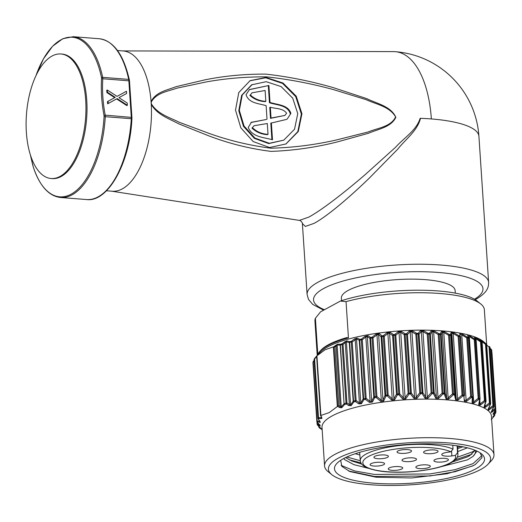 <?xml version="1.0" encoding="UTF-8"?>
<svg xmlns="http://www.w3.org/2000/svg" width="522" height="522" viewBox="0 0 522 522"><rect width="100%" height="100%" fill="white"/><g stroke="black" fill="none" stroke-linecap="round" stroke-linejoin="round"><path stroke-width="0.78" d="M302.395 223.56C303.001 223.54 300.581 220.082 299.38 220.401L308.763 217.132C322.015 209.975 345.179 191.894 365.537 174.315L395.552 147.282C404.296 137.593 416.341 130.5 420.151 118.305A6.062 1.573 176.2 0 0 420.51 118.318C417.346 130.885 405.927 138.885 397.718 149.181L369.256 178.172C349.831 196.983 327.438 216.167 314.113 223.357L305.37 226.431L302.388 223.56L307.099 294.512A90.965 23.542 -3.8 0 1 318.028 282.206A90.965 23.542 -3.8 0 1 419.388 264.23A90.965 23.542 -3.8 0 1 488.631 282.454C488.579 287.394 487.659 292.548 475.274 299.674L475.242 299.693M106.468 190.771L112.256 191.228A70.346 33.356 -85.5 0 0 122.272 188.899A70.346 33.356 -85.5 0 0 151.263 104.38A70.346 33.356 -85.5 0 0 151.178 102.984A70.346 33.356 -85.5 0 0 151.073 101.588A70.346 33.356 -85.5 0 0 123.283 50.973L117.502 50.517M420.51 118.318A90.965 23.542 -3.8 0 1 431.355 118.944A90.965 43.13 -85.5 0 0 395.291 51.685A90.965 43.13 -85.5 0 0 393.738 51.619L122.683 50.921M51.13 178.511L52.193 178.596A62.464 29.617 -85.5 0 0 61.087 176.527A62.464 29.617 -85.5 0 0 87.017 109.366A62.464 29.617 -85.5 0 0 61.987 54.06L60.924 53.975A62.464 29.617 -85.5 0 0 52.03 56.043A62.464 29.617 -85.5 0 0 26.1 123.199A62.464 29.617 -85.5 0 0 51.13 178.511A62.464 29.617 -85.5 0 0 60.023 176.443A62.464 29.617 -85.5 0 0 85.954 109.281A62.464 29.617 -85.5 0 0 60.924 53.975M32.755 165.167L30.335 154.734L33.264 166.949A80.049 37.956 -85.5 0 0 71.129 194.177A80.049 37.956 -85.5 0 0 104.074 116.595L103.995 115.362C101.66 102.991 100.85 90.776 101.562 78.711L101.483 77.569A1.214 0.561 -11.9 0 1 102.671 77.341L102.788 78.763A1.214 0.391 -176.6 0 0 101.562 78.711M283.772 140.15L268.732 143.596L254.325 138.363L243.467 126.324L238.776 110.736L241.647 95.324L251.604 84.832L266.213 81.686L281.136 86.6L292.731 98.182L297.762 113.613L294.538 129.234L283.772 140.15L269.306 143.282L254.899 138.049L244.048 126.011L239.35 110.429L242.221 95.017L252.178 84.518M301.944 113.744L298.277 131.518L286.01 143.948L269.535 147.517L253.17 141.553L240.844 127.844L235.507 110.109L238.763 92.583L250.071 80.656L266.011 77.452L283.009 83.024L296.222 96.192L301.944 113.744M249.784 80.812L265.711 77.785L282.598 83.442L295.7 96.59L301.37 114.057L297.827 131.59L285.899 144M341.545 300.685L341.375 298.108A57.002 14.753 -3.8 0 1 425.326 279.648A57.002 14.753 -3.8 0 1 455.132 290.552L455.301 293.129M320.051 351.149L321.147 349.988A83.683 21.656 -3.8 0 1 328.527 344.657A83.683 21.656 -3.8 0 1 346.784 337.571L348.448 337.878A84.897 21.976 176.2 0 0 327.542 345.747A84.897 21.976 176.2 0 0 320.051 351.149A84.897 21.976 176.2 0 0 317.813 354.49L315.405 318.257A84.897 21.976 176.2 0 0 314.936 320.997L317.226 355.41M338.191 458.212A81.262 21.03 176.2 0 0 331.77 474.635A81.262 21.03 176.2 0 0 401.111 485.303A81.262 21.03 176.2 0 0 480.834 469.435A81.262 21.03 176.2 0 0 487.998 464.26A81.262 21.03 176.2 0 0 439.217 442.375A81.262 21.03 176.2 0 0 338.191 458.212M331.77 474.635L328.057 471.614A84.897 21.976 -3.8 0 1 324.567 465.944A84.897 21.976 -3.8 0 1 334.759 454.453A84.897 21.976 -3.8 0 1 429.365 437.684A84.897 21.976 -3.8 0 1 493.988 454.688A84.897 21.976 -3.8 0 1 491.28 460.769L487.998 464.26M457.748 451.582L467.386 447.824M435.12 468.26L467.49 459.843L473.004 456.398A66.705 17.265 176.2 0 0 475.529 451.223A66.705 17.265 176.2 0 0 475.398 450.408M475.17 450.316L469.65 455.68L467.294 456.926L452.306 462.016M355.28 453.703L359.854 455.001M462.89 446.812L457.572 448.652M343.685 458.538L344.853 459.745L353.812 464.626L368.284 468.28M361.655 464.058L351.737 460.972L345.564 457.579M316.639 356.604L314.596 358.966A1.214 0.887 -140.4 0 1 314.727 358.275A1.214 0.887 -140.4 0 1 314.766 358.236L320.13 352.324A84.897 21.976 -3.8 0 1 327.62 346.915A84.897 21.976 -3.8 0 1 410.912 330.328A84.897 21.976 -3.8 0 1 483.359 341.479A84.897 21.976 -3.8 0 1 483.522 341.616M314.12 360.735L313.18 362.118A1.214 0.816 -146.3 0 1 313.233 361.531A1.214 0.816 -146.3 0 1 313.33 361.42L314.087 360.297M317.604 355.045L316.756 355.991A89.751 23.229 -3.8 0 1 316.932 355.828L325.043 349.747L333.369 346.915A89.751 23.229 -3.8 0 1 333.754 346.771L337.493 344.213L340.592 344.226A89.392 23.138 -3.8 0 1 342.295 343.704L344.507 341.962L346.862 340.912L349.786 341.649A89.392 23.138 -3.8 0 1 351.41 341.251L354.392 338.961L357.081 338.06L359.841 339.372A89.392 23.138 -3.8 0 1 361.4 339.065L364.976 336.351L367.984 335.646L370.607 337.421A89.392 23.138 -3.8 0 1 372.088 337.186L376.081 334.139L379.396 333.675L381.915 335.816A89.392 23.138 -3.8 0 1 383.298 335.646L386.959 332.755L390.378 332.403L393.418 334.602A89.392 23.138 -3.8 0 1 394.834 334.478L398.103 331.738L401.555 331.496L405.085 333.767A89.392 23.138 -3.8 0 1 406.501 333.695L409.313 331.092L412.752 330.974L416.7 333.336A89.392 23.138 -3.8 0 1 418.102 333.31L420.399 330.837L423.766 330.837L428.073 333.317A89.392 23.138 -3.8 0 1 429.43 333.336L431.179 330.974L434.408 331.098L439.002 333.695A89.392 23.138 -3.8 0 1 440.3 333.773L441.462 331.503L444.503 331.738L449.311 334.478A89.392 23.138 -3.8 0 1 450.519 334.602L451.073 332.403L453.872 332.762L458.818 335.653A89.392 23.138 -3.8 0 1 459.915 335.816L459.843 333.675C459.993 333.134 460.828 333.29 462.355 334.139L467.36 337.186A89.392 23.138 -3.8 0 1 468.325 337.401L467.634 335.294C467.588 334.765 468.312 334.954 469.813 335.855L474.785 339.065A89.392 23.138 -3.8 0 1 475.607 339.32L474.302 337.219C474.061 336.703 474.668 336.925 476.11 337.871L480.977 341.251A89.392 23.138 -3.8 0 1 481.643 341.538L479.731 339.43L485.825 343.711A89.392 23.138 -3.8 0 1 486.321 344.031L483.359 341.479M324.567 465.944L322.002 427.368A84.897 21.976 -3.8 0 1 332.201 415.884A84.897 21.976 -3.8 0 1 426.807 399.108A84.897 21.976 -3.8 0 1 491.43 416.119L493.988 454.688M333.369 346.915L337.329 406.527L329.219 412.608L320.886 415.447L316.932 355.828M316.665 356.121L320.71 415.603A89.751 23.229 -3.8 0 1 320.886 415.447M320.71 415.603L321.735 417.235A1.214 0.626 147.7 0 1 321.474 417.065L321.689 417.443M321.839 418.546A1.214 1.064 -93.2 0 1 321.545 417.639L318.368 417.711L314.596 358.966L318.492 417.613A1.214 1.07 -85.9 0 0 318.772 418.533A89.392 23.138 176.2 0 0 318.368 419.153A1.214 1.155 -149 0 1 317.963 418.337A89.751 23.229 -3.8 0 1 318.368 417.711A1.214 1.148 -145.2 0 0 318.772 418.533L321.839 418.546L321.735 417.235M317.578 355.032L314.727 358.275A1.214 1.214 0 0 0 314.662 358.353A1.214 1.148 -145.2 0 0 314.472 359.064A89.751 23.229 176.2 0 0 314.068 359.684L317.944 418.39A1.214 1.214 0 0 0 318.192 419.049A1.214 0.548 142.5 0 0 318.368 419.153L319.94 421.195A1.214 0.555 142.2 0 1 319.771 421.097L319.771 421.097A1.214 0.555 142.2 0 1 319.712 420.908M314.087 360.271L313.233 361.531A1.214 1.214 0 0 0 313.05 361.968A1.214 1.168 -168.8 0 0 313.037 362.261A89.751 23.229 176.2 0 0 312.952 362.79L316.847 421.437A1.214 1.168 -173.5 0 0 317.259 422.239A1.214 0.47 137.8 0 1 317.161 422.181L317.245 423.818A1.214 1.044 -62.2 0 0 317.513 424.797L320.227 426.109L317.259 422.239A89.392 23.138 176.2 0 1 317.337 421.717A1.214 1.168 -168.8 0 1 316.932 420.908L313.18 362.118L317.076 420.771A1.214 1.064 -72.7 0 0 317.337 421.717L320.221 422.455L319.94 421.195M317.343 424.797A1.214 1.214 0 0 0 317.63 425.221A1.214 0.378 133.8 0 0 317.67 425.247A1.214 1.168 158.2 0 1 317.343 424.797L317.154 424.275A1.214 1.168 162.3 0 1 317.102 424.001A1.214 1.214 0 0 0 317.154 424.275A1.214 1.168 162.3 0 0 317.513 424.797A89.392 23.138 176.2 0 0 317.67 425.247L321.839 429.508L319.255 427.74A1.214 1.024 -54.3 0 1 318.975 426.728L319.901 427.387M318.955 426.487L318.825 426.892A1.214 1.214 0 0 0 319.131 427.616A1.214 1.148 138.6 0 0 319.255 427.74A89.392 23.138 176.2 0 0 319.608 428.118L319.601 428.112A1.214 1.142 136.1 0 1 319.412 427.909M480.083 452.822L481.963 456.665L481.923 457.729L475.209 464.593L472.697 465.931L447.034 473.748L411.747 477.956L376.094 477.219L349.838 471.549L341.825 466.342L340.677 460.326M473.004 456.398L477.017 451.125M343.509 458.636A75.194 19.464 -3.8 0 1 417.28 443.948A75.194 19.464 -3.8 0 1 481.454 453.82A75.194 19.464 -3.8 0 1 475.509 469.017A75.194 19.464 -3.8 0 1 382.026 483.672A75.194 19.464 -3.8 0 1 336.879 463.425A75.194 19.464 -3.8 0 1 343.509 458.636M457.089 445.795L457.52 452.789A48.931 12.665 -3.8 0 1 457.911 454.179L457.402 445.84M452.789 445.207L453.031 449.148L450.832 451.804L447.4 452.28A7.882 2.042 176.2 0 0 441.782 454.623A7.882 2.042 176.2 0 0 451.895 455.921L455.321 455.445L457.52 452.789M383.709 464.678A7.256 1.879 -3.8 0 1 375.083 466.107A7.256 1.879 -3.8 0 1 370.17 464.365A7.256 1.879 -3.8 0 1 370.972 463.68A7.256 1.879 -3.8 0 1 378.502 462.251A7.256 1.879 -3.8 0 1 384.473 463.412A7.256 1.879 -3.8 0 1 383.709 464.678M401.849 468.965A7.256 1.879 -3.8 0 1 393.223 470.387A7.256 1.879 -3.8 0 1 388.309 468.645A7.256 1.879 -3.8 0 1 389.112 467.96A7.256 1.879 -3.8 0 1 396.648 466.531A7.256 1.879 -3.8 0 1 402.612 467.699A7.256 1.879 -3.8 0 1 401.849 468.965M429.456 467.242A7.256 1.879 -3.8 0 1 420.83 468.671A7.256 1.879 -3.8 0 1 415.917 466.929A7.256 1.879 -3.8 0 1 416.719 466.237A7.256 1.879 -3.8 0 1 424.255 464.808A7.256 1.879 -3.8 0 1 430.219 465.976A7.256 1.879 -3.8 0 1 429.456 467.242M447.537 460.698A7.256 1.879 -3.8 0 1 438.911 462.127A7.256 1.879 -3.8 0 1 433.997 460.384A7.256 1.879 -3.8 0 1 434.8 459.699A7.256 1.879 -3.8 0 1 442.336 458.27A7.256 1.879 -3.8 0 1 448.3 459.432A7.256 1.879 -3.8 0 1 447.537 460.698M415.61 460.234A7.256 1.879 -3.8 0 1 406.984 461.663A7.256 1.879 -3.8 0 1 402.071 459.915A7.256 1.879 -3.8 0 1 402.873 459.229A7.256 1.879 -3.8 0 1 410.403 457.801A7.256 1.879 -3.8 0 1 416.373 458.968A7.256 1.879 -3.8 0 1 415.61 460.234M387.507 457.337A7.256 1.879 -3.8 0 1 378.881 458.766A7.256 1.879 -3.8 0 1 373.967 457.024A7.256 1.879 -3.8 0 1 374.77 456.332A7.256 1.879 -3.8 0 1 382.306 454.91A7.256 1.879 -3.8 0 1 388.277 456.071A7.256 1.879 -3.8 0 1 387.507 457.337M410.638 451.987A7.256 1.879 -3.8 0 1 402.012 453.416A7.256 1.879 -3.8 0 1 397.098 451.674A7.256 1.879 -3.8 0 1 397.901 450.988A7.256 1.879 -3.8 0 1 405.437 449.559A7.256 1.879 -3.8 0 1 411.401 450.721A7.256 1.879 -3.8 0 1 410.638 451.987M437.188 452.313A7.256 1.879 -3.8 0 1 428.562 453.735A7.256 1.879 -3.8 0 1 423.649 451.993A7.256 1.879 -3.8 0 1 424.451 451.308A7.256 1.879 -3.8 0 1 431.988 449.879A7.256 1.879 -3.8 0 1 437.951 451.047A7.256 1.879 -3.8 0 1 437.188 452.313M337.329 406.527A89.751 23.229 -3.8 0 1 337.714 406.384L333.754 346.771M346.04 301.638L340.409 301.063A81.262 21.03 -3.8 0 1 418.194 290.199A81.262 21.03 -3.8 0 1 477.16 301.05L480.873 304.072A84.897 21.976 176.2 0 0 346.04 301.638L348.448 337.878M486.654 344.207L484.364 309.742A84.897 21.976 176.2 0 0 480.873 304.072M491.235 419.525L494.086 416.282A1.214 1.148 34.8 0 0 494.282 415.995M491.274 419.486L494.125 416.243A1.214 0.887 39.6 0 0 494.145 416.223A1.214 0.887 39.6 0 1 494.086 416.282A89.392 23.138 176.2 0 0 494.491 415.662L493.14 416.941A1.214 0.927 -133.1 0 0 493.303 416.328M492.931 416.824A1.214 0.848 36.1 0 0 493.003 416.739L495.619 412.987A1.214 0.816 33.7 0 1 495.522 413.098L493.14 416.941M495.665 412.902A1.214 0.816 33.7 0 1 495.619 412.987A1.214 1.214 0 0 0 495.796 412.55A1.214 1.168 11.2 0 1 495.522 413.098A89.392 23.138 176.2 0 0 495.6 412.576L493.427 414.429A1.214 0.848 -130.1 0 0 493.401 413.483M492.983 414.109A1.214 0.77 30.9 0 0 493.114 413.966L495.495 409.855A1.214 0.744 29.3 0 1 495.345 410.018L492.983 414.109L493.427 414.429M492.129 412.002A1.214 0.757 -128.1 0 0 491.933 410.958L494.986 408.524A1.214 0.75 -129.1 0 1 495.182 409.568A1.214 1.168 -21.8 0 0 495.482 408.713A89.751 23.229 -3.8 0 1 495.646 409.163A1.214 1.168 -17.7 0 1 495.345 410.018A89.392 23.138 176.2 0 0 495.182 409.568L492.129 412.002C491.195 412.687 490.961 412.504 491.43 411.453L493.603 407.082A1.214 0.685 26.1 0 0 493.799 406.886A1.214 0.685 26.1 0 0 493.838 406.651M489.284 409.737A1.214 0.652 -127 0 0 488.977 408.706L492.938 405.666A1.214 0.646 -128.1 0 1 493.251 406.697A1.214 1.142 -43.9 0 0 493.538 405.829A89.751 23.229 -3.8 0 1 493.89 406.214A1.214 1.148 -41.4 0 1 493.603 407.082A89.392 23.138 176.2 0 0 493.251 406.697L489.284 409.737C488.135 410.501 487.802 410.233 488.292 408.935L490.328 404.328A1.214 0.633 23.6 0 0 490.576 404.113A1.214 0.633 23.6 0 0 490.576 403.806M485.597 407.212A1.214 0.535 -126.7 0 0 485.186 406.201L489.408 402.991A1.214 0.535 -127.7 0 1 489.832 404.015A1.214 1.103 -58.1 0 0 490.106 403.134A89.751 23.229 -3.8 0 1 490.602 403.447A1.214 1.109 -56.7 0 1 490.328 404.328A89.392 23.138 176.2 0 0 489.832 404.015L485.597 407.212C484.351 408.021 483.881 407.78 484.188 406.481L485.649 401.842A1.214 0.685 17.4 0 0 485.989 401.522A1.214 0.685 17.4 0 0 485.962 401.203L482.015 342.301A1.214 1.051 -66.3 0 0 481.643 341.538A1.214 1.057 138.4 0 1 482.087 342.341M480.566 404.922A1.214 0.418 -126.9 0 0 480.051 403.93L484.455 400.557A1.214 0.424 -127.9 0 1 484.984 401.555A1.214 1.044 -67.2 0 0 485.238 400.661A89.751 23.229 -3.8 0 1 485.91 400.948A1.214 1.051 -66.3 0 1 485.649 401.842A89.392 23.138 176.2 0 0 484.984 401.555L480.566 404.922C479.235 405.783 478.635 405.568 478.752 404.269L479.614 399.617A1.214 0.724 10.6 0 0 480.051 399.186A1.214 0.724 10.6 0 0 480.038 398.958L475.953 340.07A1.214 0.972 -72.7 0 0 475.607 339.32A1.214 1.096 148.3 0 1 476.142 340.174M480.025 398.808L475.953 340.07A89.751 23.229 176.2 0 0 475.131 339.822L479.026 398.469L478.165 398.39L478.791 399.369A1.214 0.959 -73.4 0 0 479.026 398.469A89.751 23.229 -3.8 0 1 479.848 398.717A1.214 0.972 -72.7 0 1 479.614 399.617A89.392 23.138 176.2 0 0 478.791 399.369L474.263 402.899C472.886 403.813 472.156 403.623 472.084 402.338L472.332 397.699A1.214 0.744 3.2 0 0 472.854 397.131A1.214 0.744 3.2 0 0 472.847 397.02L472.58 401.653C472.658 402.703 473.017 402.801 473.663 401.933L478.165 398.39L474.27 339.744L469.317 336.54L469.813 335.855M466.812 401.183L466.12 400.243L470.655 396.537L471.366 397.49A1.214 0.868 -77.9 0 0 471.568 396.583A89.751 23.229 -3.8 0 1 472.534 396.792A1.214 0.881 -77.4 0 1 472.332 397.699A89.392 23.138 176.2 0 0 471.366 397.49L466.812 401.183C465.402 402.149 464.56 401.999 464.299 400.726L463.914 396.12A1.214 0.75 -4.4 0 0 464.521 395.415L460.626 336.768A1.214 1.129 177.5 0 0 459.915 335.816A1.214 0.77 -81.1 0 1 460.195 336.559A89.751 23.229 176.2 0 0 459.099 336.39A1.214 0.757 -81.5 0 0 458.818 335.653L458.14 336.383L453.22 333.499L453.872 332.762M458.323 399.806L457.559 398.893L462.035 395.03L462.825 395.95A1.214 0.757 -81.5 0 0 462.994 395.037A89.751 23.229 -3.8 0 1 464.091 395.206A1.214 0.77 -81.1 0 1 463.914 396.12A89.392 23.138 176.2 0 0 462.825 395.95L458.323 399.806C456.913 400.824 455.98 400.707 455.523 399.454L454.518 394.9A1.214 0.744 -12 0 0 455.204 394.169L456.176 398.717L451.83 333.323L451.308 335.522A1.214 1.116 -166.9 0 0 450.519 334.602A1.214 0.646 -84 0 1 450.76 335.339A89.751 23.229 176.2 0 0 449.553 335.215A1.214 0.633 -84.4 0 0 449.311 334.478A1.214 0.437 -59.7 0 0 448.574 335.241L443.791 332.507A1.214 0.437 -60.7 0 1 444.503 331.738M448.953 398.788L448.13 397.901L452.47 393.888L453.318 394.782A1.214 0.633 -84.4 0 0 453.448 393.862A89.751 23.229 -3.8 0 1 454.655 393.986A1.214 0.646 -84 0 1 454.518 394.9A89.392 23.138 176.2 0 0 453.318 394.782L448.953 398.788C447.563 399.852 446.551 399.774 445.912 398.547L444.3 394.071A1.214 0.718 -19.3 0 0 445.044 393.307L446.623 397.784L442.284 332.39L441.149 334.661A1.214 1.09 -154.1 0 0 440.3 333.773A1.214 0.515 -86.6 0 1 440.503 334.504A89.751 23.229 176.2 0 0 439.204 334.432A1.214 0.496 -86.9 0 0 439.002 333.695A1.214 0.555 -59.8 0 0 438.212 334.491L433.645 331.894A1.214 0.555 -60.9 0 1 434.408 331.098M438.858 398.142L437.991 397.288L442.108 393.138L443.008 393.999A1.214 0.496 -86.9 0 0 443.1 393.079A89.751 23.229 -3.8 0 1 444.398 393.151A1.214 0.515 -86.6 0 1 444.3 394.071A89.392 23.138 176.2 0 0 443.008 393.999L438.858 398.142C437.514 399.252 436.438 399.213 435.629 398.018L433.436 393.64A1.214 0.679 -26 0 0 434.226 392.844L436.392 397.222L432.046 331.829L430.33 334.197A1.214 1.051 -144.7 0 0 429.43 333.336A1.214 0.372 -88.8 0 1 429.593 334.073A89.751 23.229 176.2 0 0 428.229 334.047A1.214 0.359 -89.1 0 0 428.073 333.317A1.214 0.666 -59.4 0 0 427.244 334.139L422.97 331.666A1.214 0.666 -60.5 0 1 423.766 330.837M428.216 397.888L427.316 397.059L431.139 392.785L432.079 393.614A1.214 0.359 -89.1 0 0 432.125 392.694A89.751 23.229 -3.8 0 1 433.488 392.72A1.214 0.372 -88.8 0 1 433.436 393.64A89.392 23.138 176.2 0 0 432.079 393.614L428.216 397.888C426.944 399.036 425.822 399.036 424.856 397.888L422.109 393.614A1.214 0.62 -32.1 0 0 422.931 392.785L425.645 397.059L421.306 331.666L419.036 334.139A1.214 0.998 -138.2 0 0 418.102 333.31L418.22 334.047A89.751 23.229 176.2 0 0 416.81 334.067L416.7 333.336A1.214 0.77 -58.3 0 0 415.851 334.197L411.936 331.829A1.214 0.77 -59.5 0 1 412.752 330.974M417.202 398.018A1.214 0.405 -141.2 0 1 416.282 397.222L419.747 392.844A1.214 0.391 -142 0 0 420.706 393.64L420.706 392.72A89.751 23.229 -3.8 0 1 422.115 392.694L422.109 393.614A89.392 23.138 176.2 0 0 420.706 393.64L417.202 398.018C416.021 399.213 414.873 399.252 413.763 398.142L410.507 393.993A1.214 0.548 -37.5 0 0 411.356 393.138L414.579 397.281L410.233 331.888L407.46 334.491A1.214 0.927 -133.8 0 0 406.501 333.695L406.573 334.426A89.751 23.229 176.2 0 0 405.15 334.504L405.085 333.767A1.214 0.861 -56.3 0 0 404.23 334.661L400.739 332.383A1.214 0.861 -57.6 0 1 401.555 331.496M406.012 398.547A1.214 0.496 -145.4 0 1 405.085 397.777L408.126 393.307A1.214 0.483 -146.1 0 0 409.085 394.071L409.046 393.151A89.751 23.229 -3.8 0 1 410.468 393.079L410.507 393.993A89.392 23.138 176.2 0 0 409.085 394.071L406.012 398.547C404.942 399.767 403.787 399.852 402.553 398.782L398.841 394.776A1.214 0.47 -42.2 0 0 399.689 393.888L403.369 397.894L399.03 332.501L395.793 335.241A1.214 0.842 -130.9 0 0 394.834 334.478L394.86 335.215A89.751 23.229 176.2 0 0 393.438 335.339L393.418 334.602A1.214 0.94 -53.2 0 0 392.583 335.516L389.569 333.317A1.214 0.946 -54.6 0 1 390.378 332.403M394.828 399.454A1.214 0.574 -150.2 0 1 393.908 398.71L396.479 394.169A1.214 0.561 -150.9 0 0 397.425 394.9L397.333 393.986A89.751 23.229 -3.8 0 1 398.756 393.862L398.841 394.776A89.392 23.138 176.2 0 0 397.425 394.9L394.828 399.454C393.895 400.7 392.753 400.818 391.415 399.806L387.304 395.95A1.214 0.378 -46.2 0 0 388.146 395.03L392.218 398.886L387.879 333.493L384.251 336.383A1.214 0.75 -129.1 0 0 383.298 335.646L383.278 336.39A89.751 23.229 176.2 0 0 381.889 336.559L381.915 335.816A1.214 1.005 -48.5 0 0 381.099 336.762L378.613 334.615A1.214 1.011 -50 0 1 379.396 333.675M383.846 400.72A1.214 0.646 -155.8 0 1 382.959 400.009L384.995 395.408A1.214 0.633 -156.4 0 0 385.921 396.113L385.784 395.206A89.751 23.229 -3.8 0 1 387.174 395.037L387.304 395.95A89.392 23.138 176.2 0 0 385.921 396.113L383.846 400.72C383.063 401.992 381.96 402.149 380.531 401.183L376.094 397.483A1.214 0.378 -98.9 0 1 375.918 396.576L372.023 337.93A1.214 0.378 -98.9 0 1 372.088 337.186A1.214 0.646 -128.1 0 1 373.008 337.891L376.904 396.537L381.314 400.237L376.969 334.843L373.008 337.891L372.023 337.93A89.751 23.229 176.2 0 0 370.535 338.171A1.214 0.398 -99.2 0 1 370.607 337.421A1.214 1.024 -54.3 0 0 369.902 338.354L367.312 336.573A1.214 1.031 -56.7 0 1 367.984 335.646M372.395 402.09A1.214 0.705 -153 0 1 371.618 401.366L373.798 397.001A1.214 0.685 -153.9 0 0 374.613 397.718A1.214 0.398 -99.2 0 1 374.431 396.818A89.751 23.229 -3.8 0 1 375.918 396.576L376.904 396.537L376.094 397.483A89.392 23.138 176.2 0 0 374.613 397.718L372.395 402.09L369.361 402.345L365.407 399.363L366.176 398.39L370.105 401.379L365.831 337.036A1.214 0.535 -126.9 0 0 364.976 336.351M369.361 402.345L370.105 401.379L371.005 402.031L371.618 401.366L367.312 336.573L365.831 337.036L362.281 339.744L366.176 398.39L365.185 398.462L361.289 339.815A89.751 23.229 176.2 0 0 359.723 340.129L363.619 398.775L363.136 398.932A1.214 0.744 -150.7 0 0 363.841 399.676A1.214 0.542 -101.5 0 1 363.619 398.775A89.751 23.229 -3.8 0 1 365.185 398.462A1.214 0.522 -101.1 0 0 365.407 399.363A89.392 23.138 176.2 0 0 363.841 399.676L361.446 403.76A1.214 0.77 -149.1 0 1 360.774 403.01L363.136 398.932L359.24 340.285L356.519 338.961A1.214 1.051 -66 0 1 357.081 338.06M358.699 403.832L359.397 402.834L360.774 403.01L356.519 338.961L352.233 341.903L356.128 400.55L355.417 401.548L358.699 403.832L361.446 403.76M354.392 338.961A1.214 0.418 -127.3 0 1 355.201 339.62L359.397 402.834L356.128 400.55L355.156 400.661L351.26 342.014A89.751 23.229 176.2 0 0 349.636 342.412L353.531 401.066L353.179 401.19A1.214 0.816 -146.3 0 0 353.792 401.953A1.214 0.672 -104.1 0 1 353.531 401.066A89.751 23.229 -3.8 0 1 355.156 400.661A1.214 0.652 -103.7 0 0 355.417 401.548A89.392 23.138 176.2 0 0 353.792 401.953L351.169 405.672A1.214 0.848 -143.9 0 1 350.595 404.902L353.179 401.19L349.283 342.543L346.399 341.793A1.214 1.064 -78.3 0 1 346.862 340.912M348.729 405.587L349.368 404.57L350.595 404.902L346.399 341.793L343.052 344.344L346.947 402.991L346.295 404.008L348.729 405.587L351.169 405.672M344.507 341.962L345.251 342.602L349.368 404.57L346.947 402.991L346.001 403.128L342.106 344.481A89.751 23.229 176.2 0 0 340.403 345.003L344.07 403.741A1.214 0.887 -140.4 0 0 344.598 404.524A1.214 0.796 -107.3 0 1 344.298 403.65A89.751 23.229 -3.8 0 1 346.001 403.128A1.214 0.776 -106.7 0 0 346.295 404.008A89.392 23.138 176.2 0 0 344.598 404.524L341.714 407.767A1.214 0.92 -136.7 0 1 341.231 406.964L344.07 403.741L340.174 345.094L337.121 345.068A1.214 1.064 -93.2 0 1 337.493 344.213M337.714 406.384L339.594 407.545L341.714 407.767M490.06 348.2L491.182 349.27A1.214 0.378 -46.2 0 1 491.222 349.296L490.06 348.187M340.409 301.063L320.573 311.817L315.405 318.257M481.793 455.667L473.036 463.64L454.903 469.696L429.795 473.956L374.411 474.433L354.464 470.896L341.127 465.363M475.144 450.388L472.26 451.948L457.259 457.226M360.271 460.743L346.849 456.978M475.418 464.476L473.173 465.657L455.034 471.718L429.932 475.973L374.548 476.449L348.487 470.961M471.914 454.199L455.308 459.771M360.878 462.857L349.192 459.81M460.73 446.395L457.494 447.321M316.847 421.469L316.847 421.45A89.751 23.229 -3.8 0 1 316.932 420.908L319.94 421.319M316.958 421.887L317.102 424.001L319.966 425.143M490.595 403.669L486.706 344.801A89.751 23.229 176.2 0 0 486.21 344.487L490.106 403.134L489.408 402.991L485.512 344.344L481.428 341.244M482.067 342.556L482.015 342.301A89.751 23.229 176.2 0 0 481.343 342.014L485.238 400.661L484.455 400.557L480.56 341.91L475.712 338.537L476.11 337.871M472.847 397.02L468.639 338.145A89.751 23.229 176.2 0 0 467.673 337.936L471.568 396.583L470.655 396.537L466.759 337.891L461.774 334.85L462.355 334.139M334.883 347.013L338.778 405.659L340.155 406.514L336.135 345.975L334.883 347.013L333.963 346.738M314.224 359.038A1.214 1.214 0 0 0 314.048 359.743L314.068 359.684A1.214 1.155 -149 0 1 314.224 359.038L314.662 358.353A1.214 1.148 -145.2 0 1 314.707 358.294M320.11 421.489L318.192 419.049A1.214 0.548 142.5 0 1 318.139 418.879M320.221 422.455A1.214 1.064 -78.3 0 1 319.953 421.515M312.959 362.581A1.214 1.214 0 0 0 312.952 362.803L312.952 362.803A1.214 1.168 -173.5 0 1 312.959 362.581L313.05 361.968A1.214 1.168 -168.8 0 1 313.187 361.615M312.952 362.816L316.847 421.45A1.214 1.214 0 0 0 317.161 422.181A1.214 0.47 137.8 0 1 317.115 422.096M320.227 426.109A1.214 1.051 -66 0 1 319.953 425.254M321.108 428.51A1.214 0.385 133.2 0 1 321.069 428.49L317.63 425.221A1.214 0.378 133.8 0 1 317.604 425.189M321.735 428.81L321.911 429.332L321.069 428.49A1.214 0.385 133.2 0 1 321.043 428.451M321.839 429.508A1.214 1.031 -56.7 0 1 321.552 428.947M319.601 428.112L319.601 428.112A1.214 1.214 0 0 1 319.51 428.027L319.131 427.616A1.214 1.148 138.6 0 1 318.857 426.95L318.792 426.33M494.491 415.662A1.214 1.155 31 0 0 494.784 414.827L494.53 414.592A1.214 0.927 -133.8 0 1 494.491 415.662M492.951 416.412L493.003 416.739A1.214 0.848 36.1 0 0 493.062 416.641M492.005 353.048A1.214 1.168 6.5 0 0 491.894 352.663M493.349 413.372L495.522 411.519A1.214 0.842 -130.9 0 1 495.6 412.576A1.214 1.168 6.5 0 0 495.9 411.727L495.417 409.985M495.646 409.202L491.75 350.516A1.214 1.168 -17.7 0 0 491.698 350.242L491.509 349.72A1.214 1.168 -21.8 0 0 491.248 349.329M491.75 350.556L495.646 409.183A1.214 1.214 0 0 1 495.495 409.855A1.214 0.744 29.3 0 0 495.548 409.698M491.698 350.242A1.214 1.214 0 0 1 491.75 350.536L491.75 350.516A89.751 23.229 176.2 0 0 491.587 350.066A1.214 1.168 -21.8 0 0 491.509 349.72A1.214 1.214 0 0 0 491.222 349.296A1.214 0.378 -46.2 0 1 491.091 349.87L490.112 348.931M491.43 411.453A1.214 0.705 27 0 0 491.607 411.271L491.607 411.271A1.214 0.705 27 0 0 491.652 411.01M493.89 406.344L489.995 347.567A1.214 1.148 -41.4 0 0 489.597 346.778M490.008 347.685L489.995 347.567A89.751 23.229 176.2 0 0 489.643 347.182A1.214 1.142 -43.9 0 0 489.258 346.412L489.042 347.019L486.791 345.114M488.918 407.858L488.977 408.706C488.455 409.502 488.292 409.372 488.488 408.308M486.569 344.324A1.214 1.005 131.5 0 0 486.321 344.031A1.214 1.109 -56.7 0 1 486.706 344.801L486.778 344.898A1.214 1.214 0 0 0 486.373 344.07L483.861 341.903M488.292 408.935A1.214 0.646 24.2 0 0 488.533 408.726L490.576 404.113A1.214 1.214 0 0 0 490.673 403.545L486.719 345.003M486.21 344.487A1.214 1.103 -58.1 0 0 485.825 343.711L485.512 344.344L486.21 344.487M480.925 340.683L481.147 340.168M480.038 339.757A1.214 1.064 136.9 0 0 479.901 339.574L479.901 339.574A1.214 1.064 136.9 0 0 479.731 339.43M485.068 404.433L485.186 406.201C484.612 407.016 484.383 406.899 484.488 405.835M484.442 406.475L485.989 401.522A1.214 1.214 0 0 0 486.041 401.079L482.145 342.432A1.214 1.214 0 0 0 481.845 341.708L480.031 340.057M484.188 406.481A1.214 0.698 17.9 0 0 484.514 406.168M481.343 342.014A1.214 1.044 -67.2 0 0 480.977 341.251L480.56 341.91L481.343 342.014M478.752 404.269A1.214 0.737 10.9 0 0 479.17 403.832L480.051 399.186A1.214 1.214 0 0 0 480.07 398.88L476.175 340.233A1.214 1.214 0 0 0 475.992 339.678L474.655 337.551A1.214 1.103 147.1 0 0 474.302 337.219M479.816 400.42L480.051 403.93C479.437 404.772 479.137 404.661 479.157 403.604A1.214 0.737 10.9 0 1 479.17 403.832L479.15 404.054M475.131 339.822A1.214 0.959 -73.4 0 0 474.785 339.065L474.27 339.744L475.131 339.822M468.952 338.302A1.214 1.122 161.7 0 0 468.9 338.034L468.182 335.907A1.214 1.129 160.9 0 0 467.634 335.294M474.263 402.899L473.663 401.933L469.317 336.54M468.9 338.034A1.214 1.122 161.7 0 0 468.325 337.401A1.214 0.881 -77.4 0 1 468.639 338.145L468.958 338.334A1.214 1.214 0 0 0 468.9 338.034M472.084 402.338A1.214 0.757 3.4 0 0 472.586 401.764L472.854 397.131A1.214 1.214 0 0 0 472.854 396.981L468.958 338.334L472.841 396.942M467.673 337.936A1.214 0.868 -77.9 0 0 467.36 337.186L466.759 337.891L467.673 337.936M464.299 400.726A1.214 0.763 -4.4 0 0 464.874 400.015C465.05 401.059 465.467 401.137 466.12 400.243L461.774 334.85L460.534 334.622A1.214 1.135 177.6 0 0 459.843 333.675M455.523 399.454A1.214 0.757 -12.2 0 0 456.176 398.717C456.443 399.748 456.9 399.806 457.559 398.893L453.22 333.499L451.83 333.323A1.214 1.122 -166.1 0 0 451.073 332.403M445.912 398.547A1.214 0.731 -19.7 0 0 446.623 397.784C446.982 398.801 447.484 398.841 448.13 397.901L443.791 332.507L442.284 332.39A1.214 1.096 -152.8 0 0 441.462 331.503M435.629 398.018A1.214 0.692 -26.6 0 0 436.392 397.222C436.829 398.227 437.364 398.247 437.991 397.288L433.645 331.894L432.046 331.829A1.214 1.057 -143.3 0 0 431.179 330.974M424.856 397.888A1.214 0.633 -32.8 0 0 425.645 397.059C426.161 398.045 426.715 398.045 427.316 397.059L422.97 331.666L421.306 331.666A1.214 0.998 -136.8 0 0 420.399 330.837M413.763 398.142A1.214 0.561 -38.2 0 0 414.579 397.281L415.382 398.051L416.282 397.222L411.936 331.829L410.233 331.888A1.214 0.933 -132.4 0 0 409.313 331.092M402.553 398.782A1.214 0.483 -42.9 0 0 403.369 397.894L404.354 398.625L405.085 397.777L400.739 332.383L399.03 332.501A1.214 0.848 -129.6 0 0 398.103 331.738M391.415 399.806A1.214 0.385 -47 0 0 392.218 398.886C392.916 399.806 393.477 399.748 393.908 398.71L389.569 333.317L387.879 333.493A1.214 0.757 -127.9 0 0 386.959 332.755M380.531 401.183L381.314 400.237C382.045 401.131 382.593 401.053 382.959 400.009L378.613 334.615L376.969 334.843A1.214 0.652 -127 0 0 376.081 334.139M362.281 339.744A1.214 0.535 -127.7 0 0 361.4 339.065A1.214 0.522 -101.1 0 0 361.289 339.815L362.281 339.744M359.723 340.129A1.214 0.542 -101.5 0 1 359.841 339.372A1.214 1.044 -62.2 0 0 359.24 340.285L359.723 340.129M352.233 341.903A1.214 0.424 -127.9 0 0 351.41 341.251A1.214 0.652 -103.7 0 0 351.26 342.014L352.233 341.903M349.636 342.412A1.214 0.672 -104.1 0 1 349.786 341.649A1.214 1.064 -72.7 0 0 349.283 342.543L349.636 342.412M343.052 344.344L342.295 343.704A1.214 0.776 -106.7 0 0 342.106 344.481L343.052 344.344M340.403 345.003A1.214 0.796 -107.3 0 1 340.592 344.226A1.214 1.07 -85.9 0 0 340.174 345.094L340.403 345.003M339.594 407.545L340.155 406.514L341.231 406.964L337.121 345.068L336.135 345.975L335.463 345.355M338.778 405.659L337.917 406.26M250.364 94.984L251.963 92.831L265.111 90.482L265.828 101.307C259.78 101.053 254.625 98.939 250.364 94.984L251.963 92.831M251.963 128.099C256.211 132.131 261.365 134.324 267.447 134.669L268.021 134.356L267.303 123.525L254.083 125.717L251.963 128.099L254.083 125.717M268.021 134.356C261.946 134.01 256.785 131.818 252.544 127.786M270.337 107.219C275.59 108.83 283.009 108.041 286.611 113.254L284.914 115.434L271.055 118.05L270.337 107.219L269.763 107.532L270.481 118.364L271.055 118.05M284.914 115.434L270.481 118.364M271.897 139.661L270.801 123.159L286.611 119.394M251.258 122.324L266.442 119.473L250.906 122.513M249.229 89.693L268.895 85.484L249.516 89.53L246.045 94.645C248.857 103.5 259.219 103.434 266.122 105.679L267.016 119.16M269.443 102.73L270.018 102.416C276.941 104.837 288.111 104.576 290.885 113.398L290.304 113.711C287.531 104.889 276.366 105.15 269.443 102.73L268.321 85.797M265.828 101.307L265.254 101.62C259.206 101.359 254.051 99.252 249.79 95.298M290.885 113.398L287.185 119.088M251.48 122.2L248.224 127.453C252.354 137.423 264.132 137.266 272.504 139.785L271.375 122.846M270.018 102.416L268.895 85.484M131.772 118.801L131.283 118.709A6.062 2.878 -85.5 0 0 131.283 117.182L128.862 80.812L102.788 78.763C102.064 90.763 102.867 102.886 105.209 115.134L103.995 115.362M99.245 38.739C113.457 40.696 123.486 54.366 129.319 79.736A1.214 0.561 -11.9 0 0 128.673 79.39A80.656 38.243 -85.5 0 0 99.245 38.739L73.25 36.697A80.656 38.243 94.5 0 1 102.671 77.341L128.673 79.39A6.062 2.878 -85.5 0 1 128.862 80.812L129.502 81.047L131.916 117.417L105.209 115.134L105.287 116.667A80.656 38.243 94.5 0 1 72.088 194.837A80.656 38.243 94.5 0 1 60.598 197.505C48.781 196.148 39.672 185.989 33.284 167.014A1.214 0.698 -17.8 0 1 33.264 166.949M117.182 98.619L108.198 103.506L108.054 101.281L115.258 97.353L107.454 92.25L107.304 90.019L117.039 96.381L126.448 91.259L126.598 93.49L118.964 97.647L127.231 103.056L127.381 105.287L117.182 98.619M108.198 103.506L107.623 103.819L107.48 101.588L114.683 97.666L106.88 92.564L106.729 90.332L107.304 90.019M108.054 101.281L107.48 101.588M115.258 97.353L114.683 97.666M107.454 92.25L106.88 92.564M117.032 96.381L126.448 91.259M127.381 105.287L126.807 105.601L116.608 98.932M151.445 101.738L151.178 102.984L151.615 104.289A6.062 0.659 161.4 0 0 151.263 104.38C157.35 114.951 169.135 118.644 178.544 123.747L208.846 135.877C229.132 143.576 249.855 148.75 271.016 151.38C293.07 150.617 314.968 147.517 336.703 142.088L368.499 133.267C378.032 129.051 390.919 127.427 395.859 117.339C390.913 106.116 376.603 103.584 366.816 98.658L333.486 87.703C310.805 81.138 288.235 76.61 265.783 74.117C244.746 74 224.512 75.899 205.074 79.814L176.142 86.659C167.308 90.162 155.889 91.833 151.073 101.588A6.062 2.342 -167.8 0 1 151.445 101.738C156.75 92.551 168.136 91.357 177.036 88.127L205.994 81.987C225.4 78.463 245.516 76.754 266.344 76.851C288.477 79.213 310.734 83.429 333.114 89.503L366.085 99.643C376.003 104.276 389.484 106.358 395.624 116.915C390.874 126.944 377.595 127.968 368.134 131.975L336.312 140C314.59 144.914 292.783 147.654 270.885 148.209C249.986 145.54 229.478 140.64 209.374 133.508L179.216 122.265C169.8 117.47 158.12 114.338 151.615 104.289M474.465 299.23A84.897 21.976 176.2 0 0 436.927 272.34A84.897 21.976 176.2 0 0 323.738 288.47A84.897 21.976 176.2 0 0 324.449 309.716M431.355 118.944A90.965 23.542 -3.8 0 1 478.922 136.34A90.965 90.965 0 0 0 395.291 51.685M101.483 77.569A80.049 37.956 -85.5 0 0 60.878 39.874A80.049 37.956 -85.5 0 0 35.998 75.592L43.476 58.836L52.618 46.249L62.784 38.706L73.25 36.697M131.916 117.417L131.916 118.788C129.906 163.275 107.845 202.543 86.6 199.548A80.656 38.243 -85.5 0 0 131.283 118.709L104.074 116.595M457.911 454.179C458.055 457.331 455.771 460.182 451.06 462.74C440.307 468.802 414.514 472.919 393.255 472.142C383.017 471.999 374.124 470.479 366.568 467.568C362.692 465.852 360.591 463.549 360.265 460.665A48.931 12.665 -3.8 0 1 366.137 454.029A48.931 12.665 -3.8 0 1 410.175 444.653A48.931 12.665 -3.8 0 1 453.031 449.148M450.832 451.804A46.504 12.039 176.2 0 0 410.077 447.622A46.504 12.039 176.2 0 0 368.421 456.522A46.504 12.039 176.2 0 0 387.154 471.712A46.504 12.039 176.2 0 0 450.055 462.942A46.504 12.039 176.2 0 0 455.321 455.445M451.602 451.563L451.895 455.921M494.745 414.272L494.778 414.716M439.204 334.432L443.1 393.079L442.108 393.138L438.212 334.491L439.204 334.432M444.398 393.151L440.503 334.504L441.149 334.661L445.044 393.307L444.398 393.151M449.553 335.215L453.448 393.862L452.47 393.888L448.574 335.241L449.553 335.215M454.655 393.986L450.76 335.339L451.308 335.522L455.204 394.169L454.655 393.986M459.099 336.39L462.994 395.037L462.035 395.03L458.14 336.383L459.099 336.39M464.091 395.206L460.195 336.559L460.626 336.768L464.521 395.415L464.091 395.206M370.535 338.171L374.431 396.818L373.798 397.001L369.902 338.354L370.535 338.171M381.889 336.559L385.784 395.206L384.995 395.408L381.099 336.762L381.889 336.559M387.174 395.037L383.278 336.39L384.251 336.383L388.146 395.03L387.174 395.037M393.438 335.339L397.333 393.986L396.479 394.169L392.583 335.516L393.438 335.339M398.756 393.862L394.86 335.215L395.793 335.241L399.689 393.888L398.756 393.862M416.81 334.067L420.706 392.72L419.747 392.844L415.851 334.197L416.81 334.067M422.115 392.694L418.22 334.047L419.036 334.139L422.931 392.785L422.115 392.694M428.229 334.047L432.125 392.694L431.139 392.785L427.244 334.139L428.229 334.047M433.488 392.72L429.593 334.073L430.33 334.197L434.226 392.844L433.488 392.72M405.15 334.504L409.046 393.151L408.126 393.307L404.23 334.661L405.15 334.504M410.468 393.079L406.573 334.426L407.46 334.491L411.356 393.138L410.468 393.079M491.587 350.066L495.482 408.713L494.986 408.524L491.091 349.87L491.587 350.066M495.796 412.55L495.893 411.93A1.214 1.214 0 0 0 495.9 411.714L492.005 353.068L495.9 411.701M317.102 423.962L316.965 421.893M318.844 426.833L318.818 426.357M489.643 347.182L493.538 405.829L492.938 405.666L489.042 347.019L489.643 347.182M475.712 338.537L475.757 339.293M321.545 417.639L321.513 417.13M317.976 418.455L314.074 359.795M491.894 352.631A1.214 1.214 0 0 1 492.005 353.068L491.913 352.957M33.304 167.073A1.214 0.698 -17.8 0 1 33.284 167.014L32.749 165.154M111.656 191.183L299.387 220.401M307.099 294.512L308.489 299.374L312.665 304.359L323.594 310.179M360.265 460.665L359.665 452.333M317.826 354.797L316.737 356.011M321.474 417.065L320.56 415.616L316.626 356.356M317.161 422.181L320.13 425.28M494.125 416.243A1.214 1.214 0 0 0 494.19 416.164L494.628 415.479A1.214 1.214 0 0 0 494.804 414.775L494.765 414.246M491.483 411.434L493.799 406.886A1.214 1.214 0 0 0 493.916 406.273L490.021 347.626A1.214 1.214 0 0 0 489.721 346.902L489.342 346.484A1.214 1.214 0 0 0 489.251 346.406M488.39 409.098L488.533 408.726M129.502 81.047L129.319 79.736M86.6 199.548L60.598 197.505M478.922 136.34L488.631 282.454"/></g></svg>
